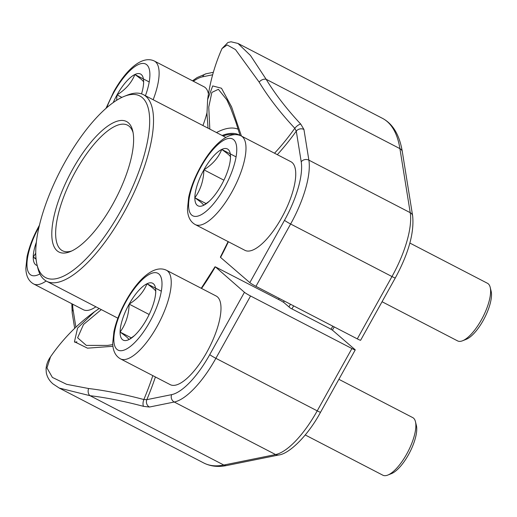 <?xml version="1.0" encoding="UTF-8"?>
<svg xmlns="http://www.w3.org/2000/svg" width="517" height="517" viewBox="0 0 517 517"><rect width="100%" height="100%" fill="white"/><g stroke="black" fill="none" stroke-linecap="round" stroke-linejoin="round"><path stroke-width="0.78" d="M133.076 132.591A70.713 24.965 -62.6 0 0 127.557 125.185A70.713 24.965 -62.6 0 0 75.65 171.263A70.713 24.965 -62.6 0 0 62.467 250.739A70.713 24.965 -62.6 0 0 71.701 250.984M64.69 162.603A102.321 36.125 -62.6 0 0 36.998 264.62A102.321 36.125 -62.6 0 0 124.778 203.394A102.321 36.125 -62.6 0 0 124.216 96.369A102.321 36.125 -62.6 0 0 64.69 162.603M72.587 169.414A73.485 25.94 117.4 0 1 132.72 130.859A73.485 25.94 117.4 0 1 115.743 198.709A73.485 25.94 117.4 0 1 70.079 251.689A73.485 25.94 117.4 0 1 72.587 169.414M124.216 96.369L127.376 95.115A105.093 37.101 117.4 0 1 143.377 94.663A105.093 37.101 117.4 0 1 127.951 205.042A105.093 37.101 117.4 0 1 46.64 281.267A105.093 37.101 117.4 0 1 37.786 267.922L36.998 264.62M288.945 306.904A129.36 45.67 -62.6 0 0 290.47 304.229M293.65 305.877A132.132 46.646 117.4 0 1 291.918 308.901M331.016 329.303A132.132 46.646 -62.6 0 0 332.806 326.175M334.234 326.918A129.36 45.67 117.4 0 1 332.392 330.137M303.938 129.47L308.875 160.141L410.22 212.674A5.545 4.685 -9.1 0 1 412.644 215.854C414.33 232.799 408.553 253.492 395.305 277.939L360.62 340.257A5.545 0.433 -150.9 0 1 357.292 338.868L255.947 286.334A5.545 0.433 -150.9 0 1 249.821 282.637L284.505 220.313A60.45 21.339 -62.6 0 0 301.217 161.808L296.28 131.137A5.545 4.685 -9.1 0 1 303.938 129.47L300.752 124.106A5.545 2.049 -43 0 0 294.806 128.294A185.648 74.687 -143.1 0 1 259.146 82.1L235.481 49.58L227.144 44.966L222.006 48.566A185.79 185.79 0 0 0 207.627 99.6M228.372 241.736A112.338 39.66 117.4 0 1 220.559 257.395L249.821 282.637M208.047 128.184L206.968 113.662L207.634 99.561L212.707 85.932L221.489 88.239L231.59 106.87L241.439 136.068M238.014 43.48L250.493 55.506L266.158 79.295L399.912 148.631A194.108 68.528 -62.6 0 0 382.431 118.322L237.994 43.447L231.015 41.787L227.926 42.491L222.006 48.559M231.138 109.158L226.827 99.813L218.394 89.312L211.847 92.42L208.758 107.09L209.831 129.108M277.312 154.667A131.854 46.549 -62.6 0 0 296.28 131.137L294.806 128.294A128.035 45.205 -62.6 0 1 274.527 153.219M259.146 82.1A5.545 3.587 -31.2 0 1 266.158 79.295A180.11 72.458 36.9 0 0 300.752 124.106M244.444 292.299A5.545 0.433 29.1 0 0 250.571 295.995L215.88 358.313A65.995 23.297 117.4 0 1 174.248 402.019L149.445 407.034A5.545 4.989 -101.4 0 1 146.822 399.667L171.625 394.645A60.45 21.339 -62.6 0 0 209.753 354.617L244.444 292.299L215.402 266.875L280.712 300.597L283.775 302.445L290.276 308.048L329.432 328.347L332.496 330.195L354.998 349.608A5.545 0.433 29.1 0 1 355.237 349.919L320.553 412.236A5.545 0.433 29.1 0 1 317.225 410.853L351.915 348.529A5.545 0.433 29.1 0 0 355.237 349.919M250.571 295.995L351.915 348.529M112.939 346.3L87.483 348.167L74.467 341.731L77.556 328.108L94.592 311.686M50.537 356.801L46.963 367.923L52.385 377.416L66.648 384.331L88.601 388.519A5.545 3.871 96.7 0 0 90.048 395.699L223.803 465.035A5.545 4.989 78.6 0 0 226.879 465.487C218.355 467.265 210.645 466.431 203.763 462.98L59.319 388.099L53.025 383.931C49.367 380.829 47.118 377.048 46.284 372.602L46.065 369.073C46.31 364.756 47.803 360.666 50.537 356.801A185.79 185.79 0 0 1 94.617 311.654L99.193 308.513L94.689 311.628M76.949 341.84A185.648 74.687 36.9 0 0 74.732 342.254M88.601 388.519A185.648 47.499 21.7 0 1 143.836 399.531A5.545 2.268 104.8 0 0 143.642 406.381L149.445 407.034M143.642 406.381A180.11 46.078 -158.3 0 0 90.048 395.699L59.332 388.08M101.293 309.599L83.502 324.502L77.621 337.795L86.326 345.401L107.562 345.408L112.784 344.626M152.819 375.626A128.035 45.205 -62.6 0 1 143.836 399.531L146.822 399.667A131.854 46.549 -62.6 0 0 155.404 376.964M215.402 266.875L215.182 267.056A112.338 39.66 117.4 0 1 201.54 288.441M37.211 265.518A32.022 11.303 117.4 0 1 33.224 257.13A32.022 11.303 117.4 0 1 36.352 242.227M95.884 306.794A49.916 17.623 117.4 0 1 83.36 309.728L33.611 283.936A49.916 17.623 117.4 0 0 46.142 280.996M36.074 259.172L33.224 257.13L35.738 253.227M33.224 257.13L36.009 258.571M415.468 421.717L416.398 425.581A29.204 10.308 117.4 0 1 408.495 454.702A29.204 10.308 117.4 0 1 391.505 473.598L387.815 475.071A32.448 11.458 -62.6 0 0 406.692 454.068A32.448 11.458 -62.6 0 0 415.468 421.717A32.448 11.458 -62.6 0 0 412.734 417.6L338.881 379.31M134.323 335.714L128.862 339.617C128.636 338.499 125.715 335.979 120.093 332.056A32.022 11.303 117.4 0 1 129.153 304.119A32.022 11.303 117.4 0 1 146.983 283.749A32.022 11.303 117.4 0 1 155.753 291.31A32.022 11.303 117.4 0 1 155.636 293.566A32.022 11.303 117.4 0 1 146.692 319.248A32.022 11.303 117.4 0 1 133.328 336.599A32.022 11.303 117.4 0 1 128.862 339.617A32.022 11.303 117.4 0 1 120.093 332.056C125.805 324.172 128.823 314.859 129.153 304.119C137.78 298.748 143.72 291.956 146.983 283.749C152.605 287.665 155.527 290.186 155.753 291.31L155.578 294.154M216.171 296.028A49.916 17.623 117.4 0 1 208.849 348.452A49.916 17.623 117.4 0 1 170.229 384.654L120.48 358.863A49.916 17.623 117.4 0 0 159.094 322.66A49.916 17.623 117.4 0 0 166.422 270.236L216.171 296.028M305.25 434.971L382.871 475.213A32.448 11.458 -62.6 0 0 387.815 475.071M146.983 283.749L161.323 291.181M129.153 304.119L149.155 314.491M120.093 332.056L131.396 337.918M113.229 102.579A32.022 11.303 117.4 0 1 117.036 94.895A32.022 11.303 117.4 0 1 134.866 74.519A32.022 11.303 117.4 0 1 143.636 82.08A32.022 11.303 117.4 0 1 143.519 84.342A32.022 11.303 117.4 0 1 141.535 93.874M153.161 99.729A49.916 17.623 117.4 0 0 154.305 61.006L204.053 86.798A49.916 17.623 117.4 0 1 208.454 94.023M206.955 112.842A49.916 17.623 117.4 0 1 202.91 125.521M116.609 100.311L117.036 94.895C125.663 89.525 131.602 82.733 134.866 74.519C140.488 78.442 143.409 80.962 143.636 82.08L143.461 84.924M134.866 74.519L149.206 81.951M117.036 94.895L121.87 97.396M490.219 287.413L491.15 291.284A29.204 10.308 117.4 0 1 483.246 320.398A29.204 10.308 117.4 0 1 466.256 339.301L462.566 340.768A32.448 11.458 -62.6 0 0 481.437 319.764A32.448 11.458 -62.6 0 0 490.219 287.413A32.448 11.458 -62.6 0 0 487.486 283.297L409.865 243.055M209.075 201.41L203.614 205.314C203.388 204.196 200.467 201.675 194.844 197.752A32.022 11.303 117.4 0 1 203.905 169.815A32.022 11.303 117.4 0 1 221.735 149.445A32.022 11.303 117.4 0 1 230.504 157.006A32.022 11.303 117.4 0 1 230.388 159.268A32.022 11.303 117.4 0 1 221.444 184.944A32.022 11.303 117.4 0 1 208.08 202.296A32.022 11.303 117.4 0 1 203.614 205.314A32.022 11.303 117.4 0 1 194.844 197.752C200.557 189.868 203.575 180.556 203.905 169.815C212.532 164.445 218.471 157.659 221.735 149.445C227.357 153.362 230.278 155.888 230.504 157.006L230.33 159.85M290.922 161.724A49.916 17.623 117.4 0 1 283.6 214.148A49.916 17.623 117.4 0 1 244.98 250.351L195.232 224.559A49.916 17.623 117.4 0 0 233.846 188.356A49.916 17.623 117.4 0 0 241.174 135.932L290.922 161.724M382.057 301.734L457.623 340.91A32.448 11.458 -62.6 0 0 462.566 340.768M221.735 149.445L236.075 156.877M203.905 169.815L223.906 180.187M194.844 197.752L206.147 203.614M278.495 299.446A105.093 37.101 -62.6 0 0 279.128 298.354M284.214 300.991A109.533 38.672 117.4 0 1 283.478 302.264M357.292 338.868L391.976 276.55A65.995 23.297 -62.6 0 0 410.22 212.674L399.912 148.631A5.545 4.685 -9.1 0 1 402.336 151.804L412.644 215.854M301.217 161.808A5.545 4.685 -9.1 0 1 308.875 160.141A65.995 23.297 117.4 0 1 290.632 224.01L391.976 276.55A5.545 0.433 -150.9 0 0 395.305 277.939M284.505 220.313A5.545 0.433 29.1 0 0 290.632 224.01L255.947 286.334M223.073 135.971A112.338 39.66 117.4 0 1 234.563 134.569M239.991 135.396A113.41 40.042 -62.6 0 0 222.148 135.493M212.649 74.784L202.664 76.8A60.45 21.339 -62.6 0 0 193.364 81.259M216.487 132.559A118.096 41.696 117.4 0 1 238.156 129.211M192.511 80.814L197.151 77.544L206.173 73.757A5.545 4.989 78.6 0 0 202.664 76.8M209.753 354.617A5.545 0.433 -150.9 0 0 215.88 358.313L317.225 410.853A65.995 23.297 -62.6 0 1 275.593 454.553A5.545 4.989 78.6 0 0 278.676 455.005L226.879 465.487M171.625 394.645A5.545 4.989 -101.4 0 0 174.248 402.019L275.593 454.553L223.803 465.035A194.108 68.528 -62.6 0 1 203.763 462.98M72.671 304.183A60.45 21.339 -62.6 0 0 73.065 309.644L75.889 327.177M73.065 309.644A5.545 4.685 170.9 0 0 72.199 312.914L74.681 328.334M39.059 226.808A43.26 15.271 -62.6 0 0 26.968 265.079A43.26 15.271 -62.6 0 0 39.893 273.939M126.077 301.463A43.26 15.271 -62.6 0 0 125.683 349.427A43.26 15.271 -62.6 0 0 162.008 284.156A43.26 15.271 -62.6 0 0 126.077 301.463M145.432 95.723A43.26 15.271 -62.6 0 0 143.707 63.455A43.26 15.271 -62.6 0 0 113.96 92.239A43.26 15.271 -62.6 0 0 106.728 107.717M200.829 167.165A43.26 15.271 -62.6 0 0 200.434 215.124A43.26 15.271 -62.6 0 0 236.76 149.852A43.26 15.271 -62.6 0 0 200.829 167.165M46.64 281.267L117.87 318.194M143.377 94.663L225.845 137.412M240.056 135.422L235.804 121.941L230.214 106.929L226.84 99.742M213.347 72.302L206.173 73.757M402.336 151.804C399.563 135.027 392.926 123.867 382.431 118.322M228.113 241.607L220.365 257.149M71.811 303.738L72.199 312.914M278.676 455.005C289.061 453.932 307.757 435.986 320.553 412.236M214.988 266.804L201.249 288.286M39.421 225.283L38.924 226.168C33.12 236.676 29.165 246.868 27.046 256.742L25.85 268.304C26.031 275.936 28.616 281.145 33.611 283.936M166.422 270.236C153.497 264.084 137.212 280.524 125.793 301.094C119.989 311.602 116.034 321.787 113.914 331.662L112.719 343.223C112.9 350.862 115.485 356.071 120.48 358.863M154.305 61.006C141.38 54.854 125.095 71.294 113.675 91.864L105.979 108.37M241.174 135.932C228.249 129.78 211.964 146.221 200.544 166.791C194.741 177.299 190.786 187.49 188.666 197.365L187.471 208.926C187.652 216.558 190.237 221.767 195.232 224.559"/></g></svg>

